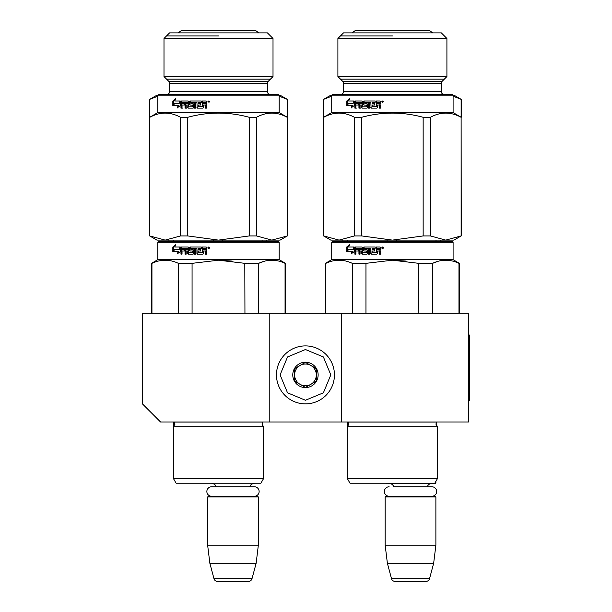 <?xml version="1.0" encoding="UTF-8"?>
<svg xmlns="http://www.w3.org/2000/svg" width="612" height="612" viewBox="0 0 612 612"><rect width="100%" height="100%" fill="white"/><g stroke="black" fill="none" stroke-linecap="round" stroke-linejoin="round"><path stroke-width="0.92" d="M269.226 421.989L269.226 313.298L142.42 313.298L142.42 403.874L160.535 421.989L341.687 421.989L341.687 313.298L468.494 313.298L468.494 421.989L341.687 421.989M269.226 313.298L341.687 313.298M257.996 483.22L207.996 483.22M216.174 486.769A4.345 4.345 122.1 0 0 211.982 483.579M249.818 486.769A4.345 4.345 -122.2 0 1 254.011 483.579M207.636 496.982L258.356 496.982L257.637 496.263L208.363 496.263L207.636 496.982L207.636 545.17L209.862 563.285L213.993 578.715A3.626 3.626 34.1 0 0 217.497 581.4L248.503 581.4A3.626 3.626 -34.1 0 0 251.999 578.715L213.993 578.715M258.356 496.982L258.356 545.17L207.636 545.17M258.356 545.17L256.137 563.285L209.862 563.285M256.137 563.285L251.999 578.715M248.503 581.4L217.497 581.4M387.924 483.22L434.795 483.22L437.511 478.507L437.511 426.702L347.302 426.702L347.302 478.507L437.511 478.507L435.882 481.33L435.882 482.853L435.002 482.853M435.882 482.853L435.163 483.579L385.522 483.22M431.919 496.263A4.743 4.743 0 0 0 436.662 491.512A4.743 4.743 0 0 0 431.919 486.769L393.7 486.769A4.345 4.345 122.1 0 0 389.507 483.579M431.919 486.769L427.344 486.769A4.345 4.345 -122.2 0 1 431.537 483.579M385.162 496.982L435.882 496.982L435.163 496.263L385.889 496.263L385.162 496.982L385.162 545.17L387.388 563.285L391.519 578.715A3.626 3.626 34.1 0 0 395.023 581.4L426.029 581.4A3.626 3.626 -34.1 0 0 429.525 578.715L391.519 578.715M435.882 496.982L435.882 545.17L385.162 545.17M435.882 545.17L433.656 563.285L387.388 563.285M433.656 563.285L429.525 578.715M426.029 581.4L395.023 581.4M305.457 403.874A28.986 28.986 0 0 0 334.443 374.888A28.986 28.986 0 0 0 305.457 345.91A28.986 28.986 0 0 0 276.471 374.888A28.986 28.986 0 0 0 305.457 403.874M305.457 400.248L323.388 392.82L330.817 374.888L323.388 356.957L305.457 349.529L287.525 356.957L280.097 374.888L287.525 392.82L305.457 400.248M305.457 387.572A12.684 12.684 0 0 0 318.141 374.888A12.684 12.684 0 0 0 305.457 362.212A12.684 12.684 0 0 0 292.773 374.888A12.684 12.684 0 0 0 305.457 387.572M305.457 387.442L316.327 381.169L316.327 368.615L305.457 362.342L294.586 368.615L294.586 381.169L305.457 387.442M300.025 365.479A10.871 10.871 0 0 1 310.888 365.479A10.871 10.871 0 0 0 294.586 374.888A10.871 10.871 0 0 0 310.888 384.305A10.871 10.871 0 0 0 310.888 365.479A10.871 10.871 0 0 1 316.327 374.888M310.888 384.305A10.871 10.871 0 0 1 294.586 374.888M389.133 496.263A4.743 4.743 0 0 1 384.382 491.512A4.743 4.743 0 0 1 389.133 486.769M254.393 496.263A4.743 4.743 0 0 0 259.136 491.512A4.743 4.743 0 0 0 254.393 486.769L211.607 486.769A4.743 4.743 0 0 0 206.856 491.512A4.743 4.743 0 0 0 211.607 496.263M214.024 483.22L220.764 483.22M278.468 241.564L218.507 241.564L278.468 241.564L279.187 242.291L279.187 259.679L285.529 263.344L285.529 313.298M208.095 241.564L158.546 241.564L168.973 241.564L158.546 241.564L157.82 242.291L279.187 242.291M218.507 241.564L158.546 241.564L218.507 241.564M212.747 241.564L164.161 241.564L212.747 241.564M221.567 241.564L272.853 241.564L221.567 241.564M173.502 421.989L173.403 478.507L263.611 478.507L263.611 426.702L173.403 426.702L175.032 424.093L174.129 421.989M222.982 483.22L176.118 483.22L173.403 478.507L173.403 426.702M218.507 483.22L260.896 483.22L263.611 478.507M151.944 313.298L151.944 263.344L151.478 263.344L151.478 313.298L151.478 263.344L157.82 259.679L151.478 263.344M178.383 313.298L178.383 263.344C169.57 259.19 160.757 259.19 151.944 263.344M192.069 313.298L192.069 263.344L178.383 263.344M285.062 313.298L285.062 263.344L285.529 263.344M244.945 313.298L244.8 263.305M232.231 261.079L218.507 260.199L244.945 263.344L258.624 263.344C267.436 259.19 276.249 259.19 285.062 263.344M264.308 261.255L258.624 263.344L258.624 313.298M192.069 263.344L218.507 260.199M279.187 259.679L157.82 259.679L157.82 242.291L157.82 259.679M179.194 249.467L180.303 247.003L180.303 251.601L177.22 253.919L178.199 251.677L173.035 251.677L173.93 249.467L179.66 249.467L180.303 248.021M173.571 251.677L174.466 249.467M178.681 251.677L178.199 251.677L178.681 251.677L177.71 253.919M174.741 247.003L180.073 247.003L179.079 249.206L173.823 249.206L172.829 251.677L172.829 247.034L175.698 244.716L174.741 247.003M172.829 247.034L175.437 245.335M173.372 250.323L173.372 247.034M202.358 252.794L202.381 247.003L206.198 247.003L206.78 247.562L206.78 249.574L205.923 250.407L206.78 251.241L206.78 254.141L205.403 254.141L205.403 251.586L204.829 251.019L203.467 251.019L203.467 253.575L202.909 254.141L197.462 254.141L196.926 253.575L196.926 248.342L195.664 248.342L195.664 254.141L194.417 254.141L194.417 248.342L190.707 248.556L190.898 249.681L193.124 249.681L193.637 250.247L193.637 253.575L193.124 254.141L188.159 254.141L187.677 253.575L187.677 251.019L186.163 251.019L186.163 254.141L185.031 254.141L185.031 248.342L182.208 248.342L182.032 249.681L184.579 249.681L184.579 251.019L182.032 251.019L182.032 254.141L180.961 254.141L180.961 247.562L181.404 247.003L188.159 247.003L188.649 247.562L188.649 252.58L192.183 252.794L192.183 251.019L189.988 251.019L189.49 250.461L189.49 247.562L189.988 247.003L201.302 247.003L201.302 248.342L198.273 248.556L198.273 249.681L200.667 249.681L200.667 251.019L198.273 251.019L198.273 252.58L202.358 252.794L202.572 247.003M189.49 250.461L190.324 247.003M192.382 252.58L192.497 251.019M181.412 254.141L181.412 247.562L181.848 247.003M180.961 247.562L181.412 247.562M185.031 248.342L185.436 248.342L185.436 254.141M188.527 254.141L187.677 251.019M194.417 248.342L194.708 254.141M197.714 254.141L197.186 253.575L196.926 248.342M205.555 254.141L205.555 251.586L204.989 251.019M209.633 247.906L208.677 248.809L207.728 247.906L208.677 247.003L209.633 247.906M208.738 248.809L207.85 247.906L208.738 247.003M188.045 249.681L186.163 249.681L186.346 248.342L187.494 248.342L188.045 249.681L187.861 248.342L186.729 248.342M205.403 248.556L205.403 249.681L203.467 249.681L203.467 248.342L205.341 248.342M205.403 249.681L205.555 248.556M190.324 251.019L189.835 250.461M209.12 248.013L209.12 248.541L208.746 247.975L208.287 248.541L208.287 247.263L209.128 247.263L208.409 247.263M208.967 247.868L209.013 247.263M149.672 235.934L156.917 240.118L165.163 240.118L180.54 235.934L187.762 235.934L218.507 240.118L249.245 235.934L256.474 235.934L271.843 240.118L287.342 235.934L280.097 240.118L165.163 240.118L149.672 235.934L149.672 117.297L157.82 112.585L157.82 95.197L158.546 94.47L278.468 94.47L279.187 95.197L156.917 95.197L149.672 99.381L149.672 217.298M164.001 38.48L169.593 32.88L267.413 32.88L273.013 38.48L164.001 38.48L164.001 76.561L273.013 76.561L273.013 38.48M273.013 76.561L268.263 81.304L168.744 81.304L164.001 76.561M268.263 81.304A2.899 2.899 -161.1 0 0 267.413 83.354L169.593 83.354A2.899 2.899 161.1 0 0 168.744 81.304M267.413 83.354L267.413 91.578L169.593 91.578L169.593 83.354M267.413 91.578A2.899 2.899 -47.4 0 0 270.313 94.47M169.593 91.578A2.899 2.899 47.2 0 1 166.694 94.47M249.245 235.934L249.245 117.297C228.75 111.713 208.256 111.713 187.762 117.297L180.54 117.297C170.289 111.713 160.046 111.713 149.795 117.297L149.672 117.297M187.762 235.934L187.762 117.297M256.474 235.934L256.474 117.297L249.245 117.297M149.795 235.934L149.795 117.297M180.54 235.934L180.54 117.297M287.342 235.934L287.212 117.297C276.968 111.713 266.717 111.713 256.474 117.297M287.342 117.297L279.187 112.585L157.82 112.585M287.212 235.934L287.212 117.297M279.187 112.585L279.187 95.197L280.097 95.197L287.342 99.381L279.187 96.199M174.466 103.459L173.571 105.669M179.194 103.459L173.93 103.459L173.035 105.669L178.681 105.669L178.199 105.669L177.22 107.911L180.303 105.593L180.303 100.995L179.194 103.459L180.303 102.013M178.681 105.669L177.71 107.911M180.073 100.995L179.079 103.206L173.823 103.206L172.829 105.669L172.829 101.034L175.698 98.716L174.741 100.995L180.073 100.995L175.262 100.995M179.079 103.206L174.359 103.206M202.358 106.794L202.572 100.995L206.198 100.995L206.78 101.554L206.78 103.566L205.923 104.4L206.78 105.233L206.78 108.133L205.403 108.133L205.403 105.578L205.555 108.133L206.925 108.133M205.403 105.578L204.989 105.019L203.467 105.019L203.467 107.574L202.909 108.133L197.714 108.133L197.186 107.574L196.926 102.334L197.186 107.574M202.909 108.133L197.462 108.133L196.926 107.574M196.926 102.334L195.664 102.334L195.664 108.133L194.417 108.133L194.417 102.334L194.708 108.133L195.939 108.133M194.417 102.334L190.898 102.334L190.898 103.673L193.124 103.673L191.235 103.673M193.124 103.673L193.637 104.239L193.637 107.574L193.124 108.133L188.527 108.133L187.677 107.574L188.159 108.133L193.124 108.133M187.677 107.574L188.045 105.019L186.163 105.019L186.163 108.133L185.031 108.133L185.031 102.334L185.436 102.334L185.436 108.133L186.545 108.133M185.031 102.334L182.208 102.334L182.032 103.673L184.579 103.673L182.468 103.673M184.579 103.673L184.579 105.019L182.468 105.019M184.579 105.019L182.032 105.019L182.032 108.133L180.961 108.133L180.961 101.554L181.412 101.554L181.412 108.133L182.468 108.133M180.961 101.554L181.404 100.995L188.159 100.995L181.848 100.995L181.412 101.554M188.159 100.995L188.649 101.554L188.84 106.794L192.497 106.794L192.497 105.019M192.382 106.572L192.696 105.233M192.382 105.233L189.988 105.019L189.49 104.453L190.324 100.995L201.302 100.995L189.988 100.995L189.49 101.554L189.49 104.453M201.302 100.995L201.302 102.334L198.724 102.334M201.302 102.334L198.487 102.334L198.273 103.673L200.667 103.673L198.518 103.673M200.667 103.673L200.667 105.019L198.518 105.019M200.667 105.019L198.273 105.019L198.487 106.794L202.572 106.572M187.494 102.334L186.346 102.334L186.163 103.673L188.045 103.673L187.494 102.334M205.403 103.673L205.181 102.334L203.467 102.334L203.467 103.673L205.555 103.673L205.341 102.334M186.729 102.334L187.861 102.334L188.045 103.673M190.324 105.019L189.835 104.453M188.045 105.019L188.045 107.574M205.555 105.578L204.989 105.019M206.198 100.995L202.381 100.995L202.381 106.572M207.728 101.898L208.677 100.995L209.633 101.898L207.728 101.898L208.738 100.995M172.829 101.034L173.372 101.034L173.372 104.315M175.437 99.335L173.372 101.034M208.967 102.074L208.967 102.533L208.853 102.074M166.548 79.109L270.458 79.109M218.507 35.924L166.548 35.924M258.815 32.88L255.732 30.6L181.282 30.6L178.199 32.88M262.12 240.118L262.12 241.564M168.973 240.118L168.973 241.564C162.601 241.564 162.601 241.564 168.973 241.564M213.213 240.118L213.213 241.564M173.647 240.118L173.647 241.564M222.554 240.118L222.554 241.564M266.794 240.118L266.794 241.564C274.811 241.564 274.811 241.564 266.794 241.564M157.82 96.199L149.672 99.381M149.795 117.221L149.795 99.381M287.212 117.221L287.212 99.381M396.89 483.22L394.671 483.22M381.995 241.564L332.446 241.564L331.719 242.291L453.094 242.291L452.367 241.564L392.407 241.564L452.367 241.564L453.094 242.291L453.094 259.679L459.436 263.344L459.436 313.298M392.407 241.564L332.446 241.564L392.407 241.564M386.654 241.564L338.061 241.564L386.654 241.564M395.467 241.564L446.752 241.564L395.467 241.564M392.407 483.22L350.018 483.22L347.302 478.507M325.852 313.298L325.852 263.344L325.385 263.344L325.385 313.298M352.29 313.298L352.29 263.344C343.477 259.19 334.665 259.19 325.852 263.344M365.968 313.298L365.968 263.344L352.29 263.344M458.969 313.298L458.969 263.344L459.436 263.344L453.094 259.679L331.719 259.679L325.385 263.344M418.845 313.298L418.7 263.305M406.138 261.079L392.407 260.199L418.845 263.344L432.531 263.344C441.336 259.19 450.149 259.19 458.969 263.344M438.207 261.255L432.531 263.344L432.531 313.298M365.968 263.344L392.407 260.199M353.093 249.467L354.203 247.003L354.203 251.601L351.12 253.919L352.099 251.677L346.935 251.677L347.83 249.467L353.56 249.467L354.203 248.021M347.478 251.677L348.366 249.467M352.581 251.677L352.099 251.677L352.581 251.677L351.617 253.919M348.641 247.003L353.973 247.003L352.979 249.206L347.731 249.206L346.729 251.677L346.729 247.034L349.597 244.716L348.641 247.003M346.729 247.034L349.337 245.335M347.272 250.323L347.272 247.034M376.265 252.794L376.288 247.003L380.106 247.003L380.687 247.562L380.687 249.574L379.822 250.407L380.687 251.241L380.687 254.141L379.302 254.141L379.302 251.586L378.729 251.019L377.375 251.019L377.375 253.575L376.808 254.141L371.362 254.141L370.834 253.575L370.834 248.342L369.572 248.342L369.572 254.141L368.325 254.141L368.325 248.342L364.614 248.556L364.806 249.681L367.024 249.681L367.537 250.247L367.537 253.575L367.024 254.141L362.067 254.141L361.577 253.575L361.577 251.019L360.063 251.019L360.063 254.141L358.938 254.141L358.938 248.342L356.108 248.342L355.932 249.681L358.487 249.681L358.487 251.019L355.932 251.019L355.932 254.141L354.861 254.141L354.861 247.562L355.312 247.003L362.067 247.003L362.556 247.562L362.556 252.58L366.091 252.794L366.091 251.019L363.888 251.019L363.39 250.461L363.39 247.562L363.888 247.003L375.21 247.003L375.21 248.342L372.18 248.556L372.18 249.681L374.567 249.681L374.567 251.019L372.18 251.019L372.18 252.58L376.265 252.794L376.479 247.003M363.39 250.461L364.232 247.003M366.282 252.58L366.404 251.019M355.312 254.141L355.312 247.562L355.756 247.003M354.861 247.562L355.312 247.562M358.938 248.342L359.336 248.342L359.336 254.141M362.426 254.141L361.577 251.019M368.325 248.342L368.608 254.141M371.614 254.141L371.086 253.575L370.834 248.342M379.463 254.141L379.463 251.586L378.897 251.019M383.54 247.906L382.577 248.809L381.628 247.906L382.577 247.003L383.54 247.906M382.638 248.809L381.758 247.906L382.638 247.003M361.952 249.681L360.063 249.681L360.246 248.342L361.394 248.342L361.952 249.681L361.761 248.342L360.629 248.342M379.302 248.556L379.302 249.681L377.375 249.681L377.375 248.342L379.241 248.342M379.302 249.681L379.463 248.556M364.232 251.019L363.742 250.461M383.02 248.013L383.02 248.541L382.645 247.975L382.186 248.541L382.186 247.263L383.028 247.263L382.309 247.263M382.867 247.868L382.913 247.263M323.572 235.934L323.572 117.297L331.719 112.585L331.719 95.197L332.446 94.47L452.367 94.47L453.094 95.197L330.817 95.197L323.572 99.381L323.572 235.934L330.817 240.118L339.071 240.118L323.694 235.934M461.119 235.934L453.997 240.118L445.75 240.118L461.119 235.934L461.119 117.297C450.868 111.713 440.625 111.713 430.374 117.297L423.152 117.297C402.658 111.713 382.163 111.713 361.669 117.297L354.44 117.297C344.196 111.713 333.945 111.713 323.694 117.297M337.901 38.48L343.5 32.88L441.321 32.88L446.913 38.48L337.901 38.48L337.901 76.561L446.913 76.561L446.913 38.48M446.913 76.561L442.17 81.304L342.651 81.304L337.901 76.561M442.17 81.304A2.899 2.899 -161.1 0 0 441.321 83.354L343.5 83.354A2.899 2.899 161.1 0 0 342.651 81.304M441.321 83.354L441.321 91.578L343.5 91.578L343.5 83.354M441.321 91.578A2.899 2.899 -47.4 0 0 444.213 94.47M343.5 91.578A2.899 2.899 47.2 0 1 340.601 94.47M354.44 235.934L339.071 240.118L392.407 240.118L423.152 235.934L430.374 235.934L445.75 240.118L392.407 240.118L361.669 235.934L354.44 235.934L354.44 117.297M423.152 235.934L423.152 117.297M361.669 235.934L361.669 117.297M430.374 235.934L430.374 117.297M461.241 235.934L461.119 117.297M453.094 112.585L453.094 95.197L453.997 95.197L461.241 99.381L461.241 117.297L453.094 112.585L331.719 112.585M348.366 103.459L347.478 105.669M353.093 103.459L347.83 103.459L346.935 105.669L352.581 105.669L352.099 105.669L351.12 107.911L354.203 105.593L354.203 100.995L353.093 103.459L354.203 102.013M352.581 105.669L351.617 107.911M353.973 100.995L352.979 103.206L347.731 103.206L346.729 105.669L346.729 101.034L349.597 98.716L348.641 100.995L353.973 100.995L349.161 100.995M352.979 103.206L348.266 103.206M376.265 106.794L376.479 100.995L380.106 100.995L380.687 101.554L380.687 103.566L379.822 104.4L380.687 105.233L380.687 108.133L379.302 108.133L379.302 105.578L379.463 108.133L380.825 108.133M379.302 105.578L378.897 105.019L377.375 105.019L377.375 107.574L376.808 108.133L371.614 108.133L371.086 107.574L370.834 102.334L371.086 107.574M376.808 108.133L371.362 108.133L370.834 107.574M370.834 102.334L369.572 102.334L369.572 108.133L368.325 108.133L368.325 102.334L368.608 108.133L369.839 108.133M368.325 102.334L364.806 102.334L364.806 103.673L367.024 103.673L365.135 103.673M367.024 103.673L367.537 104.239L367.537 107.574L367.024 108.133L362.426 108.133L361.577 107.574L362.067 108.133L367.024 108.133M361.577 107.574L361.952 105.019L360.063 105.019L360.063 108.133L358.938 108.133L358.938 102.334L359.336 102.334L359.336 108.133L360.453 108.133M358.938 102.334L356.108 102.334L355.932 103.673L358.487 103.673L356.368 103.673M358.487 103.673L358.487 105.019L356.368 105.019M358.487 105.019L355.932 105.019L355.932 108.133L354.861 108.133L354.861 101.554L355.312 101.554L355.312 108.133L356.368 108.133M354.861 101.554L355.312 100.995L362.067 100.995L355.756 100.995L355.312 101.554M362.067 100.995L362.556 101.554L362.74 106.794L366.404 106.794L366.404 105.019M366.282 106.572L366.596 105.233M366.282 105.233L363.888 105.019L363.39 104.453L364.232 100.995L375.21 100.995L363.888 100.995L363.39 101.554L363.39 104.453M375.21 100.995L375.21 102.334L372.624 102.334M375.21 102.334L372.387 102.334L372.18 103.673L374.567 103.673L372.417 103.673M374.567 103.673L374.567 105.019L372.417 105.019M374.567 105.019L372.18 105.019L372.387 106.794L376.479 106.572M361.394 102.334L360.246 102.334L360.063 103.673L361.952 103.673L361.394 102.334M379.302 103.673L379.08 102.334L377.375 102.334L377.375 103.673L379.463 103.673L379.241 102.334M360.629 102.334L361.761 102.334L361.952 103.673M364.232 105.019L363.742 104.453M361.952 105.019L361.952 107.574M379.463 105.578L378.897 105.019M380.106 100.995L376.288 100.995L376.288 106.572M381.628 101.898L382.577 100.995L383.54 101.898L381.628 101.898L382.638 100.995M346.729 101.034L347.272 101.034L347.272 104.315M349.337 99.335L347.272 101.034M382.867 102.074L382.867 102.533L382.752 102.074M340.456 79.109L444.358 79.109M392.407 35.924L340.456 35.924M432.715 32.88L429.632 30.6L355.182 30.6L352.099 32.88M436.027 240.118L436.027 241.564M342.873 240.118L342.873 241.564L332.446 241.564L342.873 241.564C336.501 241.564 336.501 241.564 342.873 241.564M387.113 240.118L387.113 241.564M347.547 240.118L347.547 241.564M396.454 240.118L396.454 241.564M440.694 240.118L440.694 241.564C448.711 241.564 448.711 241.564 440.694 241.564M331.719 96.199L323.572 99.381M453.094 96.199L461.241 99.381M323.694 117.221L323.694 99.381M461.119 117.221L461.119 99.381M468.494 335.039L469.58 335.039L469.58 400.248L468.494 400.248M174.183 422.043L262.831 422.043L261.982 424.093L263.527 426.656M347.402 421.989L347.302 426.702L348.932 424.093L348.083 422.043L436.731 422.043L435.882 424.093L437.511 426.702L437.511 478.507M262.265 422.846L262.517 425.768M158.546 241.564L157.82 242.291M176.118 483.22L173.403 478.507M331.719 242.291L331.719 259.679M436.165 422.846L436.41 425.761"/></g></svg>
